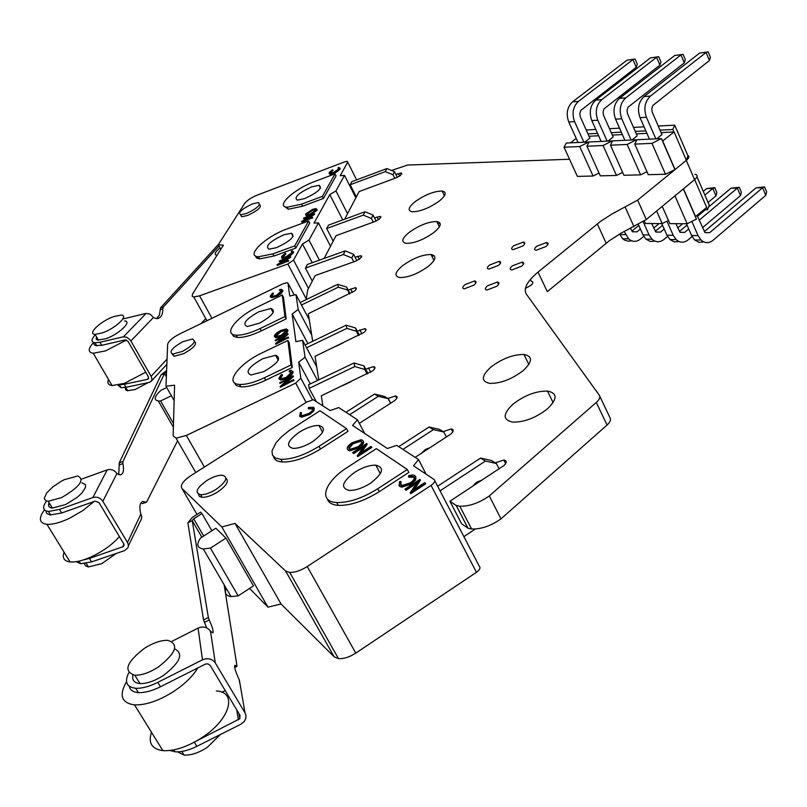 <?xml version="1.0" encoding="UTF-8"?>
<svg xmlns="http://www.w3.org/2000/svg" width="807" height="807" viewBox="0 0 807 807"><rect width="100%" height="100%" fill="white"/><g stroke="black" fill="none" stroke-linecap="round" stroke-linejoin="round"><path stroke-width="1.21" d="M443.184 431.624L451.254 428.941C453.968 429.516 453.867 431.19 450.942 433.964L415.161 457.367M387.915 398.517L395.45 395.955C397.78 396.469 397.569 397.972 394.815 400.494L359.327 423.382M355.11 257.231L360.82 255.708L361.748 256.293L359.831 258.876L355.373 261.266L315.194 275.55L307.81 289.663L306.095 299.629M374.498 217.91L380.087 216.387L380.914 216.922L379.108 219.282L374.831 221.582L336.055 235.664L324.152 258.432M395.914 174.463L401.361 172.94L400.403 175.563L396.318 177.752L359.115 191.582L344.66 219.211M365.712 369.202L373.56 366.61C375.659 367.074 375.396 368.466 372.773 370.796L321.297 395.813L322.861 405.719M357.279 331.173L364.804 328.661C366.681 329.074 366.388 330.335 363.927 332.464L315.053 356.331L318.775 379.855M348.17 290.106L355.352 287.675C356.987 288.028 356.664 289.178 354.384 291.095L308.324 313.701L312.682 341.29M495.266 462.835L503.84 460.02C506.937 460.666 506.957 462.512 503.901 465.548L449.913 501.238L456.187 505.485L459.778 506.211C469.099 506.503 478.944 503.074 489.314 495.932L596.302 402.441C599.48 399.546 600.499 397.175 599.369 395.319L526.366 294.162C523.178 288.644 527.072 281.29 538.027 272.1L600.63 221.31L612.16 213.885L637.631 200.136L686.293 160.401C689.148 157.93 689.632 156.255 687.746 155.368M525.367 288.432L530.804 285.446C533.366 283.146 533.538 281.754 531.319 281.27L530.421 279.393M512.304 265.876L522.179 262.114C524.399 262.557 524.207 263.929 521.625 266.219L511.739 270.002C509.52 269.538 509.711 268.166 512.304 265.876M464.963 284.649L474.607 280.937C476.786 281.391 476.554 282.783 473.911 285.103L464.257 288.835C462.068 288.371 462.3 286.979 464.963 284.649M487.539 285.799L497.384 282.026C499.644 282.49 499.442 283.903 496.779 286.263L486.934 290.056C484.664 289.582 484.866 288.16 487.539 285.799M513.686 245.762L523.4 242.06C525.488 242.483 525.286 243.785 522.795 245.964L513.07 249.686C510.972 249.262 511.174 247.951 513.686 245.762M489.516 265.049L499.2 261.337C501.339 261.781 501.117 263.122 498.544 265.382L488.86 269.104C486.712 268.66 486.934 267.309 489.516 265.049M536.675 246.276L546.591 242.514C548.75 242.947 548.578 244.269 546.067 246.488L536.141 250.271C533.972 249.827 534.153 248.495 536.675 246.276M402.844 265.493C413.113 258.22 422.505 254.558 431.029 254.508C436.99 255.758 436.042 259.753 428.164 266.481C417.844 273.825 408.403 277.517 399.858 277.568C393.856 276.246 394.845 272.221 402.844 265.493M409.381 232.234C419.458 225.183 428.598 221.612 436.789 221.532C442.226 222.671 441.237 226.353 433.823 232.577C423.675 239.689 414.505 243.29 406.294 243.371C400.827 242.171 401.856 238.458 409.381 232.234M490.848 367.124C502.125 358.611 513.161 354.394 523.975 354.485C532.892 356.28 532.62 361.647 523.178 370.595C511.84 379.219 500.743 383.486 489.879 383.396C480.881 381.479 481.204 376.052 490.848 367.124M415.423 201.457C425.329 194.618 434.216 191.138 442.095 191.027C447.058 192.066 446.039 195.476 439.038 201.246C429.082 208.156 420.154 211.656 412.266 211.767C407.273 210.677 408.332 207.238 415.423 201.457M512.919 404.226C524.459 395.329 535.979 390.941 547.499 391.082C557.526 393.09 557.536 398.981 547.539 408.776C535.939 417.794 524.358 422.243 512.778 422.111C502.65 419.963 502.7 414.001 512.919 404.226M431.977 256.424L433.924 255.466M437.969 223.932L439.916 222.934M646.276 219.534L694.595 179.638C697.873 176.693 697.984 174.907 694.938 174.282M538.027 272.1L547.297 291.64L609.446 240.657L620.926 233.243L646.286 219.544L637.631 200.136M449.913 501.238L461.634 523.793L467.959 528.182L471.57 528.958C480.891 529.372 490.706 526.003 500.996 518.861L607.046 425.047C610.183 422.132 611.181 419.731 610.042 417.834L599.752 396.126M414.253 477.643L411.772 476.059L408.503 476.493L408.836 475.545L412.902 474.94L414.99 475.575L415.292 479.237L410.874 483.322L401.472 486.439L399.374 485.774L399.475 481.648L400.908 481.446L400.948 484.805L402.653 485.33L410.349 482.818C414.112 480.084 415.151 478.006 413.466 476.574L413.678 476.725M569.54 159.251L407.636 165.042L391.526 170.469M456.187 505.485L467.959 528.182L456.207 505.475M489.314 495.932L500.996 518.861M597.311 223.872L606.148 243.23L597.311 223.872M625.284 207.359L633.999 226.747M283.872 234.787L291.377 233.243C295.655 236.148 290.671 240.96 276.438 247.678L269.013 249.192C264.787 246.256 269.74 241.454 283.872 234.787M311.502 186.921L319.017 185.307C322.8 187.89 318.059 192.308 304.784 198.562L297.349 200.156C293.607 197.544 298.318 193.135 311.502 186.921M240.456 214.733L241.707 216.74L247.497 215.489C258.109 210.496 262.134 206.864 259.582 204.595M246.438 213.502L240.647 214.753C237.783 212.594 241.737 208.973 252.51 203.868L258.351 202.597C261.236 204.736 257.272 208.367 246.438 213.502M96.477 336.801L96.144 338.92L97.586 340.07L105.798 338.758C118.962 334.3 132.711 321.075 124.49 320.924M102.398 332.867L95.055 334.35C86.833 334.148 100.724 321.035 113.696 316.596L121.161 315.083C129.372 315.204 115.572 328.388 102.398 332.867M148.145 382.629L135.092 389.549L127.284 390.729L125.519 389.71L125.478 387.38M145.744 372.219L124.389 383.386L112.042 385.554C108.209 385.02 107.028 382.992 108.501 379.461M126.467 340.04L105.576 350.863L93.259 353.254C87.802 352.407 87.902 348.816 93.541 342.471M96.558 339.545L97.556 338.678M382.115 183.038L376.284 185.207M360.124 226.928L353.91 229.188M340.231 266.653L333.654 268.993M339.999 168.007L340.06 169.066L337.195 171.669L333.23 173.646L329.962 174.362L329.145 173.707M332.777 169.924L330.124 172.254L330.648 173.273L333.271 172.688L338.748 168.966L337.982 167.947L338.789 167.352L339.797 168.562L336.943 171.165L329.71 173.858L329.105 172.627L332.373 169.793L333.029 170.428L330.224 173.172M338.91 168.572L337.982 167.947M316.969 209.285L317.03 210.405L309.989 215.146L306.579 215.873L305.671 215.166M255.325 255.809L256.475 257.937L259.662 258.896L273.997 256.001L295.826 248.062L309.757 223.065L308.657 220.957L294.696 245.913L272.867 253.862L258.533 256.777C244.763 256.313 265.543 236.451 287.312 228.835L308.657 220.957M257.342 195.062C251.29 197.574 247.063 200.368 244.662 203.435L218.304 244.733L223.408 245.197L192.56 293.95L192.167 296.28L193.821 296.976L199.571 295.826L287.827 264L293.536 260.126L302.464 243.976L308.98 240.123L318.442 222.873L314.024 223.075L329.781 194.568L335.954 190.936L344.498 175.371L340.221 175.704L347.706 162.157L347.212 161.309L344.66 161.864L257.342 195.062M284.468 206.421L288.26 209.245L302.625 206.199L323.496 198.411L336.075 175.845L335.046 173.818L322.437 196.343L301.566 204.151L287.191 207.207C274.844 206.774 294.192 188.899 314.609 181.545L335.046 173.818M279.182 261.054L290.5 256.555L279.676 263.526L288.361 260.379L288.654 260.923L277.295 265.432L277.073 264.777L287.867 257.917L279.182 261.054L279.474 261.599L285.517 259.41M290.5 256.555L290.722 257.211L282.309 262.568M293.365 251.491L293.385 252.843L290.177 255.839L285.839 257.978L282.601 258.643L281.542 257.877M285.617 253.448L282.652 256.122L283.277 257.443L285.92 256.908L291.963 252.712L291.246 251.401L292.134 250.725L293.102 252.298L289.884 255.294L282.309 258.099L281.542 256.505L285.204 253.247L285.9 253.983L282.722 257.292M292.174 252.117L291.246 251.401M303.523 218.122L314.397 213.724L304.078 220.321L312.44 217.224L312.713 217.749L301.808 222.157L301.586 221.532L311.875 215.025L303.523 218.122L303.795 218.647L309.495 216.538M314.397 213.724L314.609 214.359L306.731 219.343M156.548 318.654L159.372 315.123L160.603 307.77L163.266 307.124L218.99 246.004M163.266 307.124L162.772 308.93C162.863 315.002 160.815 318.251 156.629 318.664L153.633 317.696L150.142 314.135L146.148 313.388L123.441 336.801L126.891 337.276L130.532 340.362L151.121 376.314L151.938 378.654L151.484 381.045L149.527 382.347L125.983 387.279L121.04 387.663L117.903 385.161M200.872 323.678L205.785 318.644M218.636 244.208L160.603 307.77M125.983 387.279L124.238 384.273L147.782 379.3L148.417 376.889L128.192 341.553L125.216 339.898L101.702 345.315L99.927 342.249L95.024 342.773C90.949 342.168 91.03 339.495 95.287 334.754M97.032 337.77L96.114 338.819M93.884 342.582L94.066 344.589L95.458 345.567L101.702 345.315M123.31 318.866L146.148 313.388M312.248 262.699L302.464 243.976M312.279 281.129L305.439 268.095L343.358 254.518L351.802 257.958L353.789 261.831M356.865 260.651L353.607 254.306L345.204 250.876L307.406 264.444L305.439 268.095M342.743 219.918L329.781 194.568M333.19 241.142L326.684 228.512L363.281 215.126L371.391 218.425L373.268 222.147M376.082 221.068L373.056 215.055L364.976 211.767L328.489 225.143L326.684 228.512M356.321 196.928L350.167 184.763L385.282 171.619L393.019 174.756L394.794 178.317M397.337 177.338L394.542 171.689L386.835 168.562L351.812 181.686L350.167 184.763M355.857 197.826L344.498 175.371M347.555 213.694L335.954 190.936M330.517 246.256L318.442 222.873M319.401 260.136L308.98 240.123M220.795 249.333L218.304 244.733M258.815 258.795L257.685 256.676M394.542 171.689L393.019 174.756M386.835 168.562L385.282 171.619M373.056 215.055L371.391 218.425M364.976 211.767L363.281 215.126M353.607 254.306L351.802 257.958M345.204 250.876L343.358 254.518M99.927 342.249L123.441 336.801M124.238 384.273L119.95 384.707M219.988 247.85C215.005 252.036 213.986 254.568 216.912 255.456M323.496 198.411L322.437 196.343M295.826 248.062L294.696 245.913M288.361 260.379L288.371 261.428M290.439 256.676L290.722 257.211M288.079 260.883L277.013 264.888M285.557 257.433L285.839 257.978M289.884 255.294L290.177 255.839M293.102 252.298L293.385 252.843M282.652 256.122L282.934 256.666M312.44 217.224L312.46 218.213M314.337 213.835L314.609 214.359M312.188 217.688L301.536 221.632M309.717 214.632L306.317 215.348L305.611 214.057L312.682 209.295L316.031 208.579L316.758 209.881L309.717 214.632L309.989 215.146M306.71 213.633L307.316 214.733L309.979 214.168L315.658 210.304L315.093 209.174L312.42 209.749L306.71 213.633L306.811 214.601M316.758 209.881L317.03 210.405M312.42 209.749L312.692 210.264L306.973 214.148M315.83 209.82L312.692 210.264M332.968 173.142L333.23 173.646M336.943 171.165L337.195 171.669M339.797 168.562L340.06 169.066M330.124 172.254L330.386 172.759M262.709 358.722L275.56 355.262C281.895 357.915 277.991 363.352 263.839 371.563L251.027 375.003C244.743 372.289 248.637 366.862 262.709 358.722M258.603 311.865L270.94 308.456C276.398 310.776 272.615 315.668 259.592 323.143L247.295 326.542C241.878 324.162 245.651 319.269 258.603 311.865M172.032 353.93L174.151 356.301L183.804 353.607C193.872 347.938 197.443 343.873 194.507 341.391M182.543 351.358L172.89 354.061C168.623 352.054 171.901 347.938 182.725 341.734L192.399 339.021C196.696 340.988 193.418 345.103 182.543 351.358M49.086 502.64C47.784 505.898 48.894 507.714 52.415 508.077L65.791 504.486L77.462 497.142L81.91 492.986L85.502 487.398L85.471 484.674L81.87 482.798M61.614 497.606L48.228 501.238L46.564 500.945L44.607 499.351L44.375 498.111L46.645 493.016L52.778 486.914L61.312 481.214L64.348 479.651L77.785 475.999C85.098 479.701 79.701 486.903 61.614 497.606M116.329 553.42L101.753 563.649L88.407 566.948L85.512 565.889L84.362 563.639M119.416 536.635C112.627 544.281 103.669 550.818 92.523 556.275C83.373 560.522 75.888 562.408 70.068 561.934C64.066 561.107 62.078 557.879 64.096 552.22M94.076 501.47L82.808 510.609L69.422 518.326C60.202 522.633 52.697 524.631 46.927 524.308C39.15 523.178 38.312 518.346 44.425 509.792M48.541 505.121L49.822 503.85M334.754 300.94L327.783 304.31M343.207 342.824L335.621 346.465M351.045 381.62L342.874 385.524M282.964 290.762L282.672 290.207L280.806 293.042L276.599 295.685L271.283 297.168L270.113 296.3L272.393 293.153L273.149 293.153L271.334 295.735L272.373 296.441L276.63 295.241L281.441 290.802L279.262 290.187L279.928 289.501L281.472 289.36L282.964 290.762L281.098 293.607L276.892 296.24L271.586 297.722L270.416 296.885M273.149 293.153L273.452 293.718L271.636 296.219M281.451 290.873L279.262 290.187M287.978 330.436L287.655 329.841C287.504 331.596 285.406 333.533 281.371 335.651L275.712 337.215L274.37 336.297C274.531 334.522 276.64 332.575 280.705 330.467L286.354 328.933L287.978 330.436C287.817 332.191 285.718 334.128 281.683 336.237L276.024 337.8L274.683 336.882M234.323 382.669L236.31 385.575L240.89 386.856C247.335 387.158 255.607 384.939 265.715 380.208L292.285 367.467L289.188 342.824L287.907 340.443L290.964 365.006L264.383 377.767C254.266 382.498 245.994 384.727 239.548 384.435C223.7 383.89 238.59 363.745 262.194 352.82L287.907 340.443M179.517 334.037C172.426 337.75 168.471 341.2 167.654 344.397L165.99 386.23L174.584 385.201L173.132 435.83L176.077 438.201L186.346 435.457L295.695 383.113L300.819 378.241L298.661 362.202L305.036 357.188L302.595 340.302L295.887 341.674L292.164 314.064L298.146 309.454L295.998 294.636L289.723 296.038L287.998 283.217L287.121 282.652L283.025 283.792L179.517 334.037M231.942 333.785L233.546 336.327L237.47 337.457C243.492 337.73 251.451 335.541 261.317 330.89L286.172 318.876L283.459 297.258L282.258 294.989L284.932 316.556L260.066 328.58C250.19 333.23 242.241 335.43 236.209 335.167C222.339 334.673 236.441 316.818 258.149 306.68L282.258 294.989M279.676 382.79L293.082 375.84L282.934 384.737L293.556 379.653L293.889 380.279L280.433 387.259L280.079 386.533L290.278 377.716L279.676 382.79L280.019 383.406L288.25 379.461M293.082 375.84L293.425 376.566L285.295 383.607M292.891 371.442L293.234 372.148L291.176 375.568L286.475 378.564L280.755 380.087L279.202 379.038M292.901 371.533L290.843 374.942L286.142 377.948L280.422 379.472L278.839 378.281L281.371 374.529L282.551 375.184L280.543 378.291L280.211 377.656L281.613 378.634L286.172 377.404L291.529 372.198L289.39 371.906L289.804 370.474L291.307 370.383L293.234 372.148M275.126 340.221L287.786 333.634L278.183 341.875L288.22 337.044L288.533 337.639L275.812 344.246L275.49 343.56L285.133 335.389L275.126 340.221L275.449 340.806L283.096 337.124M287.786 333.634L288.119 334.33L280.554 340.746M122.936 461.513L164.507 373.55L161.057 374.841L119.244 462.855L122.936 461.513L122.906 463.601C124.197 470.017 123.41 473.78 120.525 474.889L116.934 473.558C114.433 470.098 111.184 468.867 107.21 469.866L92.866 497.516C96.931 496.517 100.25 497.778 102.832 501.288L127.778 542.99L128.424 545.673L127.98 547.711L124.722 550.545L91.544 561.914L80.569 563.71L76.221 561.672M128.414 545.804L141.336 519.163L141.75 516.631L140.711 513.726C139.127 506.746 139.843 502.65 142.869 501.45L142.153 501.702M142.708 503.518L145.603 502.125L142.869 501.45M145.603 502.125L146.703 501.873L177.58 440.824M118.77 474.748L119.244 462.855M140.912 502.922L141.921 503.417M91.544 561.914L89.416 558.414L123.4 546.551L123.703 543.777L99.019 502.64L95.044 501.137L61.695 512.98L59.516 509.399L48.541 511.456C42.811 510.68 42.146 507.169 46.524 500.935M49.53 503.366L48.541 504.637M45.817 510.821L46.675 513.423L50.054 514.947L61.695 512.98M81.628 479.106L107.21 469.866M310.312 383.91L298.661 362.202M316.051 401.2L309.142 388.369L354.818 366.539L364.794 369.505L367.114 373.954M367.982 373.54L364.007 365.934L354.071 362.979L308.617 384.717L309.142 388.369M307.891 343.59L292.164 314.064M309.263 319.673L295.998 294.636M311.673 334.955L298.146 309.454M316.697 366.731L302.595 340.302M317.494 380.47L305.036 357.188M174.141 400.554L165.99 386.23M349.976 293.587L346.596 287.06L349.3 293.919M300.174 302.504L337.689 284.346L346.596 287.06M301.495 304.996L338.284 287.201L347.232 289.925M337.689 284.346L338.284 287.201M359.317 335.097L355.635 328.015L356.351 331.233L358.55 335.46M305.076 344.942L346.193 325.171L355.635 328.015M306.569 347.756L346.869 328.388L356.351 331.233M346.193 325.171L346.869 328.388M364.007 365.934L364.794 369.505M354.071 362.979L354.818 366.539M166.555 372.007L164.507 373.55L166.363 376.819M166.615 370.524L161.057 374.841M59.516 509.399L92.866 497.516M89.416 558.414L82.99 560.048M166.736 387.552L161.067 390.285C154.319 396.398 153.411 399.979 158.354 401.018L160.583 400.968L173.485 423.504M171.407 395.753L160.583 400.968M286.172 318.876L284.932 316.556M292.285 367.467L290.964 365.006M293.556 379.653L293.96 380.783M293.092 375.951L293.425 376.566M293.617 380.158L280.09 386.644M286.142 377.948L286.475 378.564M290.843 374.942L291.176 375.568M291.529 372.198L289.057 371.291M282.218 374.579L280.211 377.656M288.22 337.044L288.593 338.093M287.806 333.745L288.119 334.33M288.27 337.497L275.5 343.661M275.661 335.651L276.831 336.428L281.31 335.208L286.364 330.487L285.174 329.68L280.755 330.91L275.661 335.651L275.923 336.136M281.371 335.651L281.683 336.237M280.755 330.91L281.068 331.495L275.974 336.176M286.364 330.537L281.068 331.495M276.599 295.685L276.892 296.24M280.806 293.042L281.098 293.607M354.828 472.206C362.585 467.404 369.586 465.064 375.84 465.195C384.848 467.556 382.982 473.608 370.252 483.363C362.454 488.195 355.423 490.555 349.179 490.424C340.161 487.942 342.047 481.87 354.828 472.206M299.387 432.118C306.791 427.589 313.308 425.38 318.926 425.481C326.512 427.539 324.404 432.935 312.612 441.681C305.157 446.241 298.63 448.47 293.022 448.369C285.436 446.21 287.554 440.793 299.387 432.118M198.451 494.177L199.319 496.386L202.154 497.324C206.542 497.415 211.737 495.609 217.749 491.927C226.464 485.743 229.208 481.224 225.97 478.359M216.236 489.284C210.224 492.976 205.028 494.782 200.64 494.701C194.447 492.815 196.474 488.114 206.723 480.589C212.705 476.927 217.89 475.131 222.278 475.212C228.482 477.018 226.474 481.718 216.236 489.284M132.984 674.995C131.844 680.14 134.174 682.994 139.974 683.569C146.793 683.751 154.611 681.047 163.438 675.449C180.264 662.446 183.976 653.579 174.574 648.858M158.323 667.056C149.477 672.655 141.649 675.378 134.83 675.227C123.148 671.323 126.296 662.396 144.271 648.424C153.068 642.876 160.865 640.183 167.674 640.334C179.386 643.996 176.269 652.903 158.323 667.056M220.291 734.572L207.268 747.373C198.633 752.931 190.876 755.493 184.016 755.059L177.56 751.872M216.296 690.963C237.712 691.962 230.247 719.36 202.174 737.477C187.527 746.879 174.423 751.267 162.883 750.641C151.817 749.057 148.024 742.934 151.484 732.282M197.866 667.873C192.873 676.135 184.924 683.933 174.03 691.256C159.171 700.698 145.986 705.247 134.487 704.884C121.403 702.978 118.75 695.241 126.538 681.663M375.215 413.174L367.084 418.399M430.222 447.572L425.269 449.549L421.284 453.383M482.132 480.024L476.745 482.172L472.418 486.419M314.286 408.181L313.903 410.894L309.878 414.364L301.616 417.199L299.538 415.887M301.445 412.518L301.172 415.252L302.383 415.615L309.131 413.325C312.491 410.985 313.54 409.25 312.279 408.14L308.183 408.231L308.536 407.454L313.63 407.283L313.55 410.249L309.525 413.719L301.263 416.553L299.79 416.089L300.234 412.73L301.445 412.518L301.011 415.121M312.834 408.947L308.526 408.877L308.183 408.231M363.221 441.197C364.25 442.872 362.787 445.091 358.843 447.824L349.814 450.901L347.545 449.459M327.319 498.897C328.479 502.731 332.151 504.889 338.325 505.384C350.46 505.656 364.108 501.086 379.28 491.655L408.836 472.398L407.313 469.503L377.726 488.77C362.545 498.201 348.896 502.781 336.771 502.529C317.625 501.793 324.545 481.597 347.777 467.112L376.324 448.662L407.313 469.503M190.896 475.636C183.048 481.033 180.052 485.289 181.908 488.406L221.834 526.961L234.988 523.41L285.567 570.952L289.733 572.435C294.948 572.556 300.779 570.579 307.245 566.524L431.069 485.411C434.549 482.899 435.578 480.932 434.166 479.529L413.547 465.851L418.5 459.536L396.711 445.353L387.37 448.49L352.598 425.44L357.39 419.741L338.698 407.565L330.144 410.551L313.318 399.758L306.963 401.926L190.896 475.636M273.512 456.621C274.35 459.798 277.315 461.584 282.4 461.997C293.294 462.219 305.984 457.882 320.47 449.005L348.009 431.342L346.566 428.638L319.007 446.311C304.511 455.188 291.811 459.526 280.917 459.324L275.49 458.033L272.453 455.118L272.009 450.841L276.135 442.629L281.734 436.577L289.128 430.585L319.986 410.763L346.566 428.638M420.013 479.479L412.942 490.374L424.734 482.657L425.773 483.827L410.743 493.662L410.218 492.835L417.33 481.89L405.558 489.577L405.941 490.313L404.932 489.143L419.872 479.378L420.397 480.205L414.445 489.395M416.22 483.595L405.941 490.313M415.928 476.806L415.676 479.963L411.257 484.049L401.866 487.166L399.768 486.5L398.91 485.35M400.908 481.446L400.585 484.503M413.85 477.3L408.887 477.219L408.503 476.493M366.822 443.598L359.861 453.544L370.948 446.382L371.886 447.461L357.743 456.591L357.259 455.814L364.27 445.817L353.184 452.969L353.557 453.655L352.639 452.586L366.701 443.517L367.195 444.294L361.415 452.535M363.079 447.512L353.557 453.655M434.842 480.821L479.277 566.201C480.76 567.765 479.812 569.813 476.443 572.324L431.069 485.411M249.575 588.434L267.964 607.167L281.048 603.979L334.209 656.868L338.466 658.623C343.701 658.976 349.471 657.14 355.776 653.115L476.443 572.324M208.367 617.506L192.227 520.606L187.88 522.825L203.535 619.947L208.367 617.506L209.225 619.937C212.473 627.261 213.694 631.578 212.897 632.89L210.476 631.135C207.419 627.049 203.283 626.04 198.068 628.108L202.466 659.823C207.853 657.685 212.13 658.714 215.287 662.9L245.015 712.863L245.913 715.184L245.832 718.311L244.46 721.246L240.95 724.182L196.888 746.334C188.505 750.46 181.192 752.265 174.927 751.771L170.035 750.49M240.183 684.871L239.114 679.524C235.483 671.495 234.07 666.764 234.867 665.311L236.976 665.967L224.154 584.803M206.653 627.816L203.535 619.947M196.626 740.917L239.79 718.744L240.022 715.375L210.224 665.452L208.004 663.879L205.492 664.05L160.452 686.767L157.769 682.389C149.275 686.596 141.911 688.553 135.697 688.27C126.548 687.11 124.248 681.945 128.787 672.766M129.241 686.253C130.018 690.056 133.064 692.174 138.38 692.608C144.594 692.91 151.958 690.963 160.452 686.767M171.871 641.363L198.068 628.108M364.663 433.44L357.39 419.741M426.146 474.213L418.5 459.536M281.048 603.979L234.988 523.41M267.964 607.167L221.834 526.961M215.812 528.212L225.95 538.118L210.445 548.114L203.283 548.962C197.1 548.054 196.192 544.412 200.55 538.037L215.812 528.212M226.162 588.242C224.296 593.044 225.91 595.818 231.014 596.575L238.176 595.879L253.459 585.902L225.95 538.118M187.88 522.825L192.318 517.428L200.55 512.163L201.952 513.534L193.71 518.81L192.227 520.606L201.861 537.19M211.898 530.734L201.952 513.534M345.971 412.296L374.498 394.058L384.314 396.348L388.137 398.638L390.578 403.329M349.623 414.687L378.281 396.338L388.137 398.638M374.498 394.058L378.281 396.338M398.729 446.664L429.072 427.014L439.442 429.385L443.82 432.007L446.402 437.051M402.925 449.398L433.409 429.627L443.82 432.007M429.072 427.014L433.409 429.627M437.646 486.218L480.538 458.083L491.423 460.535L496.366 463.49L499.079 468.867M440.057 490.838L485.441 461.039L496.366 463.49M463.894 536.625L475.363 529.009M480.538 458.083L485.441 461.039M157.769 682.389L202.466 659.823M225.224 690.59L221.905 692.265M238.176 595.879L210.445 548.114M405.558 489.577L404.932 489.143M425.38 483.09L410.349 492.926L410.743 493.662M399.374 485.774L399.768 486.5M410.874 483.322L411.257 484.049M415.292 479.237L415.676 479.963M353.184 452.969L352.639 452.586M371.523 446.765L357.37 455.894L357.743 456.591M358.469 447.139L349.441 450.205L347.867 449.731C346.284 448.117 347.656 445.807 351.993 442.781L360.941 439.744L362.525 440.229C364.108 441.812 362.757 444.112 358.469 447.139L358.843 447.824M349.28 448.793L350.631 449.186L357.915 446.765C361.365 444.304 362.434 442.438 361.112 441.167L359.7 440.743L352.528 443.154C349.068 445.605 347.988 447.482 349.28 448.793M347.867 449.731L348.241 450.417M352.528 443.154L352.891 443.84L349.108 448.652M361.697 442.024L360.063 441.429L352.891 443.84M361.112 441.167L361.475 441.853M299.79 416.089L300.143 416.735M309.525 413.719L309.878 414.364M313.55 410.249L313.903 410.894M312.279 408.14L312.632 408.786M695.604 216.7L683.479 188.818L694.656 179.588L706.67 207.419L695.402 216.7L696.451 219.111L687.14 223.751L669.86 223.64L662.244 206.36M644.299 220.957L645.429 223.489L662.184 223.589L668.458 220.462M703.795 209.83L707.507 209.82L709.232 205.22L696.986 176.804M674.945 195.869L687.14 223.751M683.327 188.949L695.402 216.7M707.507 209.82L706.518 207.54M686.464 223.751L691.619 235.533L694.615 239.931L699.023 242.352L703.795 241.918M691.861 221.4L698.055 235.614L701.051 240.032C704.925 243.381 708.899 243.492 712.964 240.355L765.782 195.334L762.605 187.728L756.068 187.829L764.542 186.891L766.65 191.935L765.782 195.334M697.087 215.459L704.975 232.577L709.646 232.688L762.605 187.728L764.542 186.891M704.249 231.71L756.068 187.829M656.616 211.01L662.184 223.589M661.801 223.589L666.945 235.19L669.921 239.528L674.269 241.908L678.98 241.515M666.975 221.199L673.189 235.281L676.165 239.629C680.029 242.927 683.973 243.038 688.018 239.951L692.093 236.512M675.832 223.68L680.059 232.285L684.699 232.396L688.754 228.986M638.377 224.558L642.997 234.867L645.963 239.134L650.25 241.475L654.901 241.132M643.149 221.733L649.06 234.948L652.026 239.235C655.869 242.483 659.793 242.594 663.808 239.548L667.55 236.421M651.673 223.529L655.889 232.002L660.509 232.103L664.211 229.017M619.524 234.04L622.711 238.761L624.426 240.042L628.25 241.243L631.528 240.748M624.204 231.448L628.603 238.852C632.416 242.06 636.319 242.161 640.314 239.165L643.744 236.32M630.459 228.331L632.426 231.73L637.016 231.831L640.385 229.047M699.165 220.23L737.336 188.112L730.991 188.202L739.293 187.285L741.401 192.248L740.503 195.597L737.336 188.112L739.293 187.285M679.393 231.518L687.05 225.092M697.47 216.347L705.237 209.83M708.546 207.046L730.991 188.202M702.433 227.766L740.503 195.597M704.864 195.102L712.813 188.475L706.65 188.566L714.79 187.658L716.878 192.56L715.97 195.859L712.813 188.475L714.79 187.658M655.284 231.327L662.547 225.274M703.27 191.39L706.65 188.566M677.698 227.917L682.702 223.731M708.052 202.486L715.97 195.859M631.881 231.135L638.771 225.435M653.69 228.048L659.077 223.569M658.24 126.053L674.723 125.146L687.978 155.922L686.253 160.109M661.094 132.61L674.097 131.955L686.354 160.351L675.096 169.541L665.493 174.262L648.263 174.675L634.786 144.12L636.834 139.752L661.437 138.612L651.975 143.364L634.786 144.12M646.942 171.679L640.607 174.867L623.912 175.27L610.475 145.189L612.604 140.882L636.451 139.772L627.14 144.453L610.475 145.189M622.611 172.375L616.487 175.452L600.287 175.845L586.911 146.218L589.1 141.982L612.22 140.902L603.071 145.512L586.911 146.218M599.016 173.031L593.084 176.017L577.368 176.4L564.053 147.227L566.302 143.041L588.737 142.002L579.729 146.541L564.053 147.227M631.124 140.025L621.743 118.77C618.808 110.287 620.119 103.336 625.697 97.909L680.947 54.926L684.306 62.845L628.068 107.2L627.059 110.236L627.422 113.545L637.187 135.818L631.942 139.984M583.905 142.224L574.594 121.625C571.679 113.404 572.96 106.655 578.458 101.389L632.94 59.607L636.269 67.284L580.808 110.398L579.829 113.343L580.183 116.551L589.877 138.148L584.702 142.183M570.448 142.849L576.198 138.38M674.097 131.955L662.517 141.104L674.894 169.541M636.319 133.861L646.901 133.326M612.311 135.072L622.379 134.557M589.019 136.242L598.602 135.758M607.157 141.144L597.805 120.223C594.88 111.87 596.181 105.021 601.719 99.675L656.585 57.297L659.924 65.095L604.08 108.824L603.081 111.81L603.444 115.068L613.169 136.998L607.964 141.104M655.859 138.875L646.437 117.277C643.492 108.652 644.823 101.591 650.442 96.083L706.075 52.465L709.434 60.515L652.813 105.525L651.794 108.602L652.157 111.971L661.962 134.608L656.676 138.834M611.242 132.681L621.309 132.156M609.477 128.706L619.544 128.162M635.26 131.43L645.832 130.885M633.485 127.405L644.057 126.82M660.025 130.149L672.826 129.483L674.723 125.146M586.195 129.988L595.778 129.453M587.96 133.891L597.543 133.397M593.084 176.017L579.729 146.541M578.064 142.496L568.764 121.978C565.848 113.787 567.129 107.069 572.617 101.823L626.999 60.192L635.079 59.022L637.288 64.106L636.269 67.284M626.999 60.192L635.079 59.022M616.487 175.452L603.071 145.512M640.607 174.867L627.14 144.453M673.895 131.965L672.826 129.483M675.096 169.541L662.718 141.094M665.493 174.262L651.975 143.364M661.437 138.612L662.517 141.104M601.134 141.417L591.803 120.586C588.878 112.264 590.169 105.445 595.697 100.118L650.462 57.902L658.714 56.702L660.933 61.877L659.924 65.095M624.921 140.317L615.549 119.154C612.614 110.7 613.925 103.77 619.494 98.373L674.642 55.542L683.075 54.321L685.294 59.567L684.306 62.845M649.453 139.167L640.052 117.671C637.096 109.076 638.428 102.045 644.036 96.558L699.568 53.101L708.173 51.86L710.402 57.196L709.434 60.515M650.462 57.902L658.714 56.702M674.642 55.542L683.075 54.321M699.568 53.101L708.173 51.86M686.293 160.401L694.595 179.638M596.302 402.441L607.046 425.047M495.548 462.653L495.811 463.157M350.591 288.936L352.387 292.396M359.851 329.942L361.879 333.826M368.436 367.901L370.675 372.198M398.376 173.545L399.636 176.087M377.091 216.962L378.483 219.726M357.824 256.263L359.347 259.229M388.157 398.355L390.709 403.238M153.491 317.433L130.895 340.937M167.069 359.065L151.121 376.314M308.445 288.452L293.536 260.126M356.633 179.88L347.706 162.157M305.863 298.176L287.827 264M211.948 318.291L199.571 295.826M148.75 378.261L147.782 379.3M162.772 308.93L160.109 309.565M302.625 206.199L301.566 204.151M273.997 256.001L272.867 253.862M116.934 473.558L102.832 501.288M140.882 514.019L127.496 542.475M312.43 399.788L300.819 378.241M294.252 295.029L287.998 283.217M306.135 402.451L295.695 383.113M204.403 467.061L186.346 435.457M123.915 544.221L122.603 547.005M122.906 463.601L119.214 464.943M261.317 330.89L260.066 328.58M265.715 380.208L264.383 377.767M210.476 631.135L215.287 662.9M239.326 679.867L245.015 712.863M196.989 514.442L181.908 488.406M355.776 653.115L307.245 566.524M334.209 656.868L285.567 570.952M203.687 536.009L193.71 518.81M196.888 746.334L194.346 742.178M236.733 709.878L238.388 719.905M209.225 619.937L204.393 622.379M234.655 667.157L236.552 666.209M320.47 449.005L319.007 446.311M379.28 491.655L377.726 488.77M691.619 235.533L698.055 235.614M709.646 232.688L705.025 232.628M666.945 235.19L673.189 235.281M642.997 234.867L649.06 234.948M619.756 234.544L625.637 234.625M684.699 232.396L680.109 232.335M660.509 232.103L655.94 232.053M637.016 231.831L632.476 231.78M574.594 121.625L568.764 121.978M578.458 101.389L572.617 101.823M597.805 120.223L591.803 120.586M621.743 118.77L615.549 119.154M646.437 117.277L640.052 117.671M601.719 99.675L595.697 100.118M625.697 97.909L619.494 98.373M650.442 96.083L644.036 96.558M522.179 262.114L523.309 264.464M474.607 280.937L475.716 283.207M497.384 282.026L498.544 284.417M523.4 242.06L524.449 244.259M499.2 261.337L500.279 263.576M546.591 242.514L547.671 244.824M431.029 254.508L433.974 260.449M436.789 221.532L439.401 226.858M523.975 354.485L528.827 364.461M442.095 191.027L444.425 195.808M547.499 391.082L553.108 402.653M459.778 506.211L471.57 528.958M503.84 460.02L505.636 463.591M355.352 287.675L356.159 289.239M364.804 328.661L365.763 330.507M373.56 366.61L374.67 368.738M401.361 172.94L401.916 174.06M380.087 216.387L380.722 217.658M360.82 255.708L361.536 257.12M395.45 395.955L396.721 398.396M451.254 428.941L452.777 431.927M293.082 236.491L291.377 233.243M320.48 188.152L319.017 185.307M241.707 216.74L240.647 214.753M98.444 340.211L95.055 334.35M125.71 387.33L127.718 390.8M112.042 385.554L93.259 353.254M96.8 345.83L95.024 342.773M206.935 320.732L193.821 296.976M121.04 387.663L119.416 384.838M166.857 364.32L151.555 380.914M288.26 209.245L287.191 207.207M259.662 258.896L258.533 256.777M282.601 258.643L282.309 258.099M306.579 215.873L306.317 215.348M315.355 209.699L315.093 209.174M329.962 174.362L329.71 173.858M338.456 168.461L338.204 167.957M278.233 360.194L275.56 355.262M273.159 312.581L270.94 308.456M174.151 356.301L172.89 354.061M52.415 508.077L48.228 501.238M86.208 563.357L88.407 566.948M70.068 561.934L46.927 524.308M50.73 515.017L48.541 511.456M195.778 472.529L176.077 438.201M80.569 563.71L78.985 561.137M124.076 545.129L123.4 546.551M146.218 502.287L142.546 503.578M173.374 427.236L158.354 401.018M237.47 337.457L236.209 335.167M240.89 386.856L239.548 384.435M280.755 380.087L280.422 379.472M290.5 371.866L290.167 371.25M276.024 337.8L275.712 337.215M285.496 330.275L285.174 329.68M271.586 297.722L271.283 297.168M280.755 290.671L280.453 290.117M380.349 473.679L375.84 465.195M322.578 432.249L318.926 425.481M202.154 497.324L200.64 494.701M139.974 683.569L134.83 675.227M181.807 751.468L184.016 755.059M162.883 750.641L134.487 704.884M138.38 692.608L135.697 688.27M338.466 658.623L289.733 572.435M174.927 751.771L173.767 749.885M238.922 713.549L239.79 718.744M236.935 666.411L234.716 667.53M231.014 596.575L203.283 548.962M282.4 461.997L280.917 459.324M338.325 505.384L336.771 502.529M401.866 487.166L401.472 486.439M412.155 476.786L411.772 476.059M349.814 450.901L349.441 450.205M360.063 441.429L359.7 440.743M301.616 417.199L301.263 416.553M311.452 408.433L311.099 407.787M694.615 239.931L701.051 240.032M669.921 239.528L676.165 239.629M645.963 239.134L652.026 239.235M622.711 238.761L628.603 238.852"/></g></svg>
